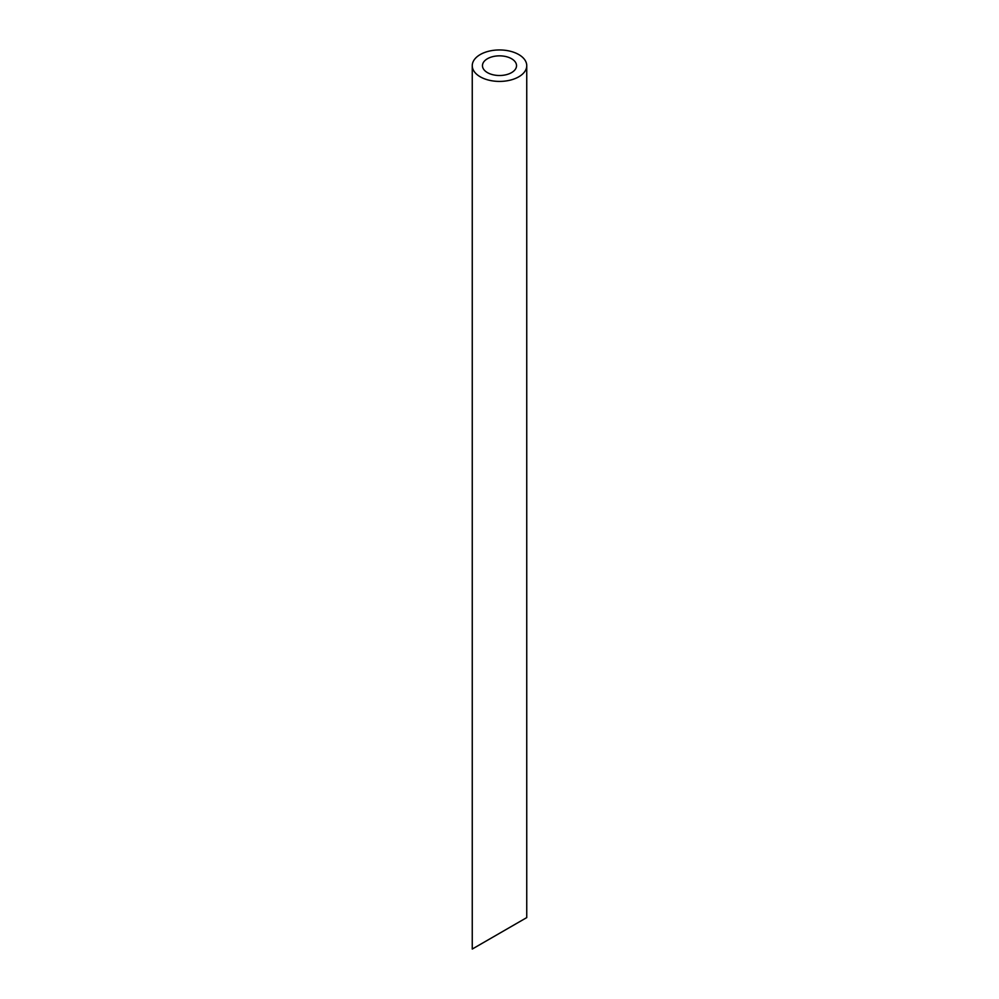 <?xml version="1.0" encoding="UTF-8"?>
<svg xmlns="http://www.w3.org/2000/svg" width="999" height="999" viewBox="0 0 999 999"><rect width="100%" height="100%" fill="white"/><g stroke="black" fill="none" stroke-linecap="round" stroke-linejoin="round"><path stroke-width="1.5" d="M487.462 72.627A17.033 9.828 0 0 0 506.018 74.763A17.033 9.828 0 0 0 516.533 65.684A17.033 9.828 0 0 0 499.5 55.844A17.033 9.828 0 0 0 482.467 65.684A17.033 9.828 0 0 0 487.462 72.627M516.533 923.488L482.467 943.156M480.232 76.798A27.248 15.734 0 0 0 509.927 80.22A27.248 15.734 0 0 0 526.748 65.684A27.248 15.734 0 0 0 499.5 49.95A27.248 15.734 0 0 0 472.252 65.684A27.248 15.734 0 0 0 480.232 76.798M526.748 65.684L526.748 917.594L472.252 949.05L472.252 65.684"/></g></svg>
